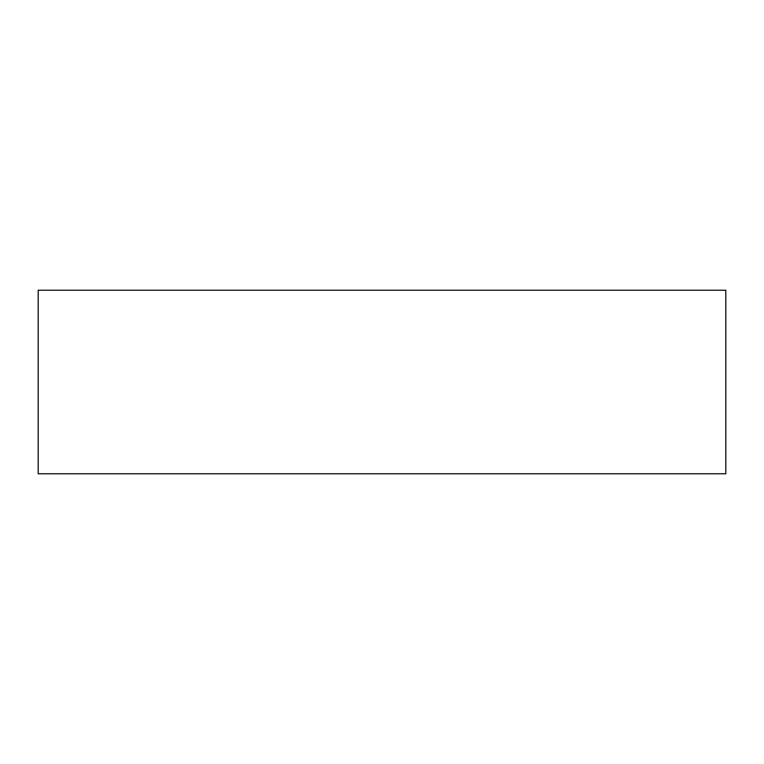 <?xml version="1.0" encoding="UTF-8"?>
<svg xmlns="http://www.w3.org/2000/svg" width="764" height="764" viewBox="0 0 764 764"><rect width="100%" height="100%" fill="white"/><g stroke="black" fill="none" stroke-linecap="round" stroke-linejoin="round"><path stroke-width="1.15" d="M382 290.224L38.2 290.224L38.2 473.776L725.8 473.776L725.8 290.224L382 290.224"/></g></svg>
